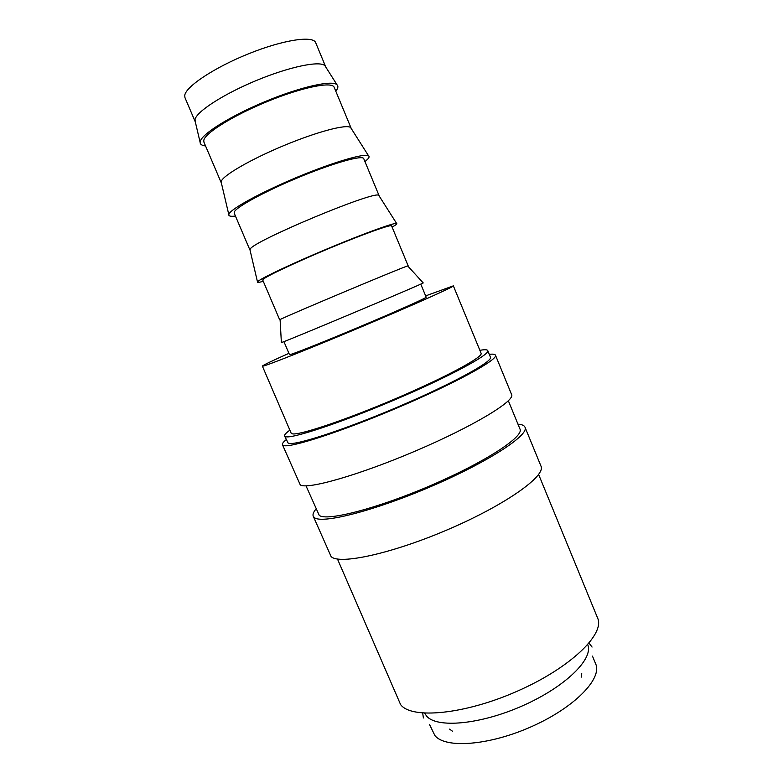 <?xml version="1.0" encoding="UTF-8"?>
<svg xmlns="http://www.w3.org/2000/svg" width="783" height="783" viewBox="0 0 783 783"><rect width="100%" height="100%" fill="white"/><g stroke="black" fill="none" stroke-linecap="round" stroke-linejoin="round"><path stroke-width="1.17" d="M289.876 430.18C285.952 432.97 284.18 434.908 284.581 436.004L288.232 443.227C293.919 446.153 343.473 430.17 398.097 406.866C452.76 383.601 493.27 361.266 490.452 357.185L487.75 350.608C487.369 349.776 485.646 349.541 482.573 349.903L479.871 350.314M284.581 436.004L285.394 436.63C290.953 439.253 340.419 422.977 395.082 399.682C449.785 376.417 490.442 354.376 487.75 350.608M286.167 439.713C283.309 442.023 282.066 443.687 282.457 444.724L300.261 484.863C306.75 489.962 359.191 475.134 416.458 450.577C473.774 426.089 515.38 400.739 511.612 394.563L495.453 355.188C495.013 354.239 493.133 353.936 489.796 354.278L489.277 354.337M282.457 444.724L283.28 445.41C288.956 448.6 340.811 431.932 398.332 407.414C455.892 382.936 498.448 359.456 495.453 355.188M306.006 485.842L319.219 515.322C326.325 521.576 376.877 508.744 431.061 485.382C485.294 462.087 524.179 436.522 520 429.113L508.353 400.779M315.989 509.058C313.435 512.053 312.525 514.431 313.239 516.212L331.111 556.556C339.068 565.101 392.547 553.561 449.364 528.946C506.229 504.438 546.143 475.741 540.975 466.12L525.001 427.195C524.267 425.531 522.104 424.533 518.512 424.2L517.964 424.151M313.239 516.212L314.335 517.553C321.49 524.228 374.401 510.908 431.472 486.321C488.582 461.823 529.406 434.947 525.001 427.195M337.473 559.023L400.593 704.583C411.32 719.391 464.407 714.644 517.446 691.125C570.572 667.762 605.249 633.946 597.586 617.983L538.626 474.459M195.3 121.864L195.016 119.662C196.073 111.91 223.165 94.234 256.403 80.473C289.632 66.653 319.993 60.467 324.935 65.713L325.757 67.025M195.182 121.619L184.974 97.679L184.729 95.526C185.454 86.786 214.248 67.534 248.769 53.704C283.28 39.786 313.21 35.362 315.706 42.732L325.669 66.77M205.537 145.912C201.897 145.56 200.086 144.356 200.115 142.31L200.203 141.645C201.456 134.167 230.222 116.06 265.339 101.496C300.447 86.884 332.198 79.827 337.003 84.77C338.246 85.934 338.168 87.618 336.768 89.81L335.78 91.171M221.393 183.007L221.295 181.304C223.116 175.372 250.942 159.233 284.121 145.472C317.301 131.652 346.752 123.968 350.608 127.521L351.195 128.441M221.246 182.752L203.893 142.066L203.805 140.274C205.107 132.924 234.283 114.886 268.628 100.997C302.972 87.04 332.246 81.315 334.175 87.295L351.107 128.167M235.438 216.039C230.819 216.646 228.597 216.157 228.802 214.591L228.998 214.013C231.181 208.65 261.581 192.021 297.579 177.046C333.578 162.032 365.005 152.891 368.568 155.837C369.488 156.492 369.145 157.657 367.53 159.321L364.966 161.592M250.061 250.178L250.198 249.102C252.831 241.174 376.378 189.633 378.806 195.417L379.129 195.916M249.924 249.992L234.186 213.103L234.342 211.909C236.554 206.741 266.337 190.651 300.408 176.674C334.478 162.639 362.715 154.858 363.743 158.646L379.089 195.691M263.264 281.283C259.036 282.497 257.118 282.712 257.49 281.939L257.822 281.537C260.905 278.317 292.176 263.509 328.097 248.495C364.007 233.461 394.329 222.489 396.619 223.449C397.216 223.635 396.648 224.29 394.906 225.435L392.117 227.119M280.099 319.758L280.216 319.513C284.669 316.714 403.852 266.631 407.698 265.936L407.816 266.063M279.697 319.836L262.726 280.02L263.108 279.374C266.171 276.262 296.512 261.972 330.318 247.908C364.134 233.814 391.402 224.114 391.588 225.856L408.158 265.838M281.371 342.425L281.528 342.523C286.451 341.231 420.275 284.963 423.231 282.947L423.123 282.839M283.926 341.623L289.485 354.64L290.111 354.582C294.202 353.681 327.167 340.527 363.048 325.376C398.968 310.225 426.97 297.657 426.177 297.178L420.765 284.102M424.719 713.215L426.481 715.916C436.376 728.444 479.989 724.764 522.672 705.747C565.434 686.867 593.759 658.777 587.749 644.683M453.357 285.854L481.095 353.28C483.581 356.833 445.625 377.386 394.749 399.027C343.913 420.706 297.53 436.043 291.99 433.733L291.139 433.126L262.383 366.131L262.961 366.131C267.248 365.465 312.76 347.368 363.987 325.757C415.235 304.147 454.629 286.451 453.357 285.854L425.639 295.876M449.559 729.12L452.535 731.273M581.192 677.187L581.73 673.556M592.467 656.095L595.657 663.837C602.479 678.479 574.8 707.352 531.99 726.418C489.267 745.641 445.087 748.793 434.859 735.491L429.573 724.569M288.927 353.339C271.691 361.022 262.843 365.289 262.383 366.131M324.935 65.713L337.003 84.77M350.608 127.521L368.568 155.837M378.806 195.417L396.619 223.449M407.698 265.936L423.231 282.947M592.065 647.061L589.08 643.137M423.397 717.962L422.683 713.078M280.089 319.581L281.381 342.572M249.924 249.601L257.49 281.939M221.139 181.95L228.802 214.591M194.947 120.357L200.115 142.31"/></g></svg>
